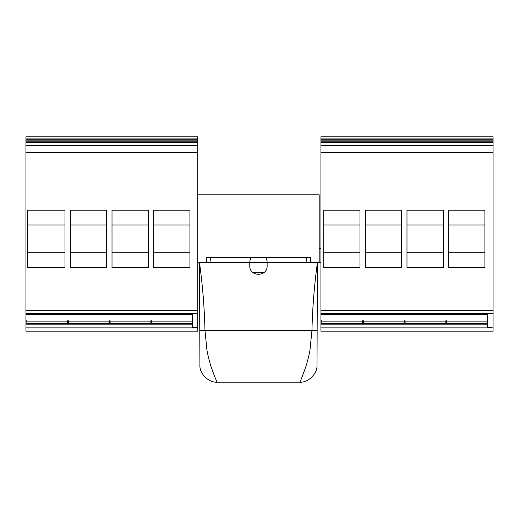 <?xml version="1.0" encoding="UTF-8"?>
<svg xmlns="http://www.w3.org/2000/svg" width="519" height="519" viewBox="0 0 519 519"><rect width="100%" height="100%" fill="white"/><g stroke="black" fill="none" stroke-linecap="round" stroke-linejoin="round"><path stroke-width="0.78" d="M448.63 224.974L484.895 224.974M484.895 252.734L448.63 252.734M406.987 224.974L443.252 224.974M443.252 252.734L406.987 252.734M365.344 224.974L401.609 224.974M401.609 252.734L365.344 252.734M323.7 224.974L359.965 224.974M359.965 252.734L323.7 252.734M484.895 210.221L484.895 267.48L448.63 267.48L448.63 210.221L484.895 210.221M443.252 210.221L443.252 267.48L406.987 267.48L406.987 210.221L443.252 210.221M401.609 210.221L401.609 267.48L365.344 267.48L365.344 210.221L401.609 210.221M359.965 210.221L359.965 267.48L323.7 267.48L323.7 210.221L359.965 210.221M320.924 327.872L493.05 327.872L493.05 331.161L320.924 331.161L320.924 320.755L321.793 320.755L321.793 323.525L362.567 323.525L362.567 320.755L363.436 320.755L363.436 323.525L404.21 323.525L404.21 320.755L405.079 320.755L405.079 323.525L445.853 323.525L445.853 320.755L446.723 320.755L446.723 323.525L446.723 321.858L487.497 321.858M405.079 323.525L405.079 321.858L445.853 321.858L445.853 323.525M363.436 323.525L363.436 321.858L404.21 321.858L404.21 323.525M321.793 323.525L321.793 321.858L362.567 321.858L362.567 323.525M446.723 323.525L487.497 323.525M493.05 327.872L487.497 327.593L487.497 313.638M493.05 327.593L493.05 136.828L320.924 136.828L493.05 136.828M487.497 313.878L493.05 313.878M265.397 257.242A8.674 8.674 0 0 1 267.136 262.452L267.136 265.923C267.551 277.062 249.367 277.062 249.782 265.923L249.782 262.452A8.674 8.674 0 0 1 251.52 257.242M299.658 382.172C300.099 382.12 302.129 377.054 305.756 366.985C307.683 360.861 308.714 356.663 309.979 350.182L311.951 330.35C312.483 307.709 314.319 285.074 317.453 262.452L317.005 364.896C317.732 373.466 308.221 382.938 299.658 382.172L217.26 382.172C216.819 382.12 214.788 377.054 211.162 366.985C209.235 360.861 208.203 356.663 206.938 350.182L204.966 330.35C204.434 307.709 202.598 285.074 199.465 262.452L199.763 330.35L317.154 330.35M320.924 136.828L320.924 138.112L493.05 138.112M320.924 320.755L320.924 138.112M320.924 139.254L493.05 139.254M320.924 142.725L493.05 142.725M320.924 145.502L493.05 145.502M320.924 310.375L493.05 310.375M209.877 262.452L206.406 262.452L206.406 257.242L310.511 257.242L310.511 262.452L209.877 262.452L210.792 257.242M306.126 257.242L307.04 262.452M319.191 248.569L320.924 248.569M310.511 262.452L320.924 262.452M26.819 323.525L26.819 321.858L67.593 321.858L67.593 323.525L26.819 323.525L26.819 320.755L25.95 320.755L25.95 331.161L197.726 331.161L197.726 194.781L319.191 194.781L319.191 262.452M197.726 262.452L206.406 262.452M68.463 323.525L109.237 323.525L109.237 321.858L68.463 321.858L68.463 323.525L68.463 320.755L67.593 320.755L67.593 323.525M110.106 323.525L150.88 323.525L150.88 321.858L110.106 321.858L110.106 323.525L110.106 320.755L109.237 320.755L109.237 323.525M199.763 330.35L199.912 364.896C199.186 373.466 208.696 382.938 217.26 382.172M189.922 210.221L189.922 267.48L153.656 267.48L153.656 210.221L189.922 210.221M148.278 210.221L148.278 267.48L112.013 267.48L112.013 210.221L148.278 210.221M106.635 210.221L106.635 267.48L70.37 267.48L70.37 210.221L106.635 210.221M64.992 210.221L64.992 267.48L27.682 267.48L27.682 210.221L64.992 210.221M150.88 323.525L150.88 320.755L151.749 320.755L151.749 323.525L151.749 321.858L192.523 321.858M197.726 138.112L197.726 136.828L25.95 136.828L25.95 138.112L197.726 138.112L197.726 194.781M197.726 327.593L192.523 327.593L192.523 313.878L197.726 313.878M25.95 320.755L25.95 310.375L197.726 310.375M25.95 138.112L25.95 310.375M151.749 323.525L192.523 323.525M153.656 224.974L189.922 224.974M189.922 252.734L153.656 252.734M112.013 224.974L148.278 224.974M148.278 252.734L112.013 252.734M70.37 224.974L106.635 224.974M106.635 252.734L70.37 252.734M27.682 224.974L64.992 224.974M64.992 252.734L27.682 252.734M25.95 142.725L197.726 142.725M25.95 139.254L197.726 139.254M25.95 145.502L197.726 145.502M252.818 272.514L264.1 272.514M320.924 140.124L493.05 140.124M320.924 141.142L493.05 141.142M320.924 141.992L493.05 141.992M320.924 152.443L493.05 152.443M320.924 313.638L493.05 313.638M320.924 324.193L487.497 324.193M25.95 324.193L192.523 324.193M25.95 141.992L197.726 141.992M25.95 140.124L197.726 140.124M25.95 141.142L197.726 141.142M25.95 327.872L197.726 327.872M25.95 313.638L197.726 313.638M25.95 152.443L197.726 152.443M320.924 314.404L487.497 314.404M25.95 314.404L192.523 314.404"/></g></svg>
